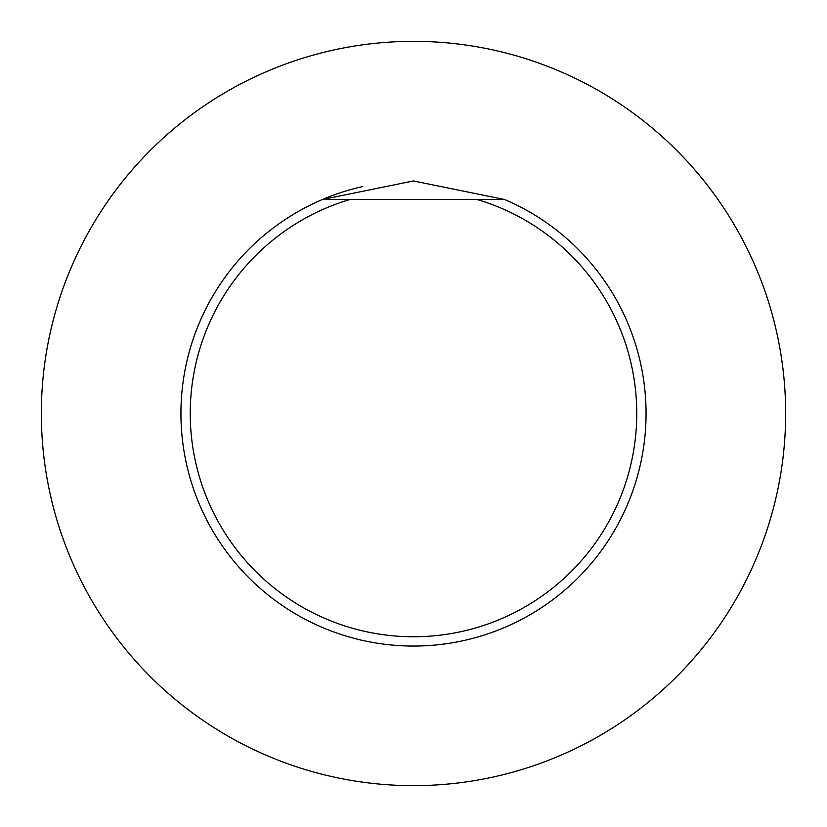 <?xml version="1.0" encoding="UTF-8"?>
<svg xmlns="http://www.w3.org/2000/svg" width="827" height="827" viewBox="0 0 827 827"><rect width="100%" height="100%" fill="white"/><g stroke="black" fill="none" stroke-linecap="round" stroke-linejoin="round"><path stroke-width="1.24" d="M413.5 41.35A372.15 372.15 0 0 0 91.208 599.575A372.15 372.15 0 0 0 735.792 599.575A372.15 372.15 0 0 0 413.5 41.35M504.48 199.472A232.552 232.552 0 0 1 597.559 555.641A232.552 232.552 0 0 1 229.441 555.641A232.552 232.552 0 0 1 322.52 199.472L504.48 199.472L413.428 180.948L322.52 199.472A232.552 232.552 0 0 1 362.691 186.561M477.024 199.472A223.249 223.249 0 0 1 595.233 543.174A223.249 223.249 0 0 1 231.767 543.174A223.249 223.249 0 0 1 349.976 199.472"/></g></svg>
